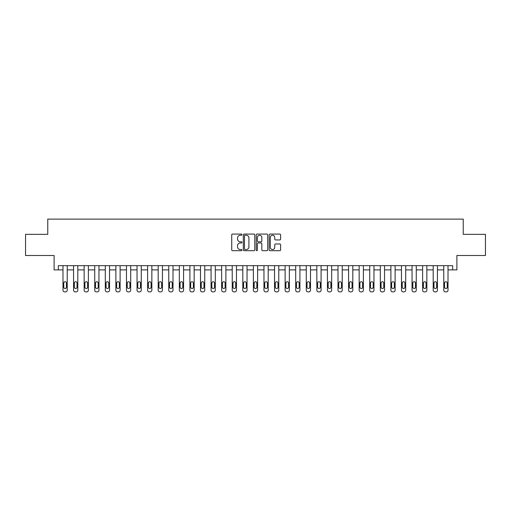 <?xml version="1.0" encoding="UTF-8"?>
<svg xmlns="http://www.w3.org/2000/svg" width="511" height="511" viewBox="0 0 511 511"><rect width="100%" height="100%" fill="white"/><g stroke="black" fill="none" stroke-linecap="round" stroke-linejoin="round"><path stroke-width="0.77" d="M241.959 234.658A0.581 0.581 0 0 0 241.377 234.076L232.556 234.076A0.83 0.83 0 0 0 231.726 234.907L231.726 249.86A0.83 0.83 0 0 0 232.556 250.69L241.377 250.69A0.581 0.581 0 0 0 241.959 250.109A0.581 0.581 0 0 0 241.377 249.528L240.24 249.528A2.657 2.657 0 0 1 237.583 246.87L237.583 245.625A2.657 2.657 0 0 1 240.24 242.968L241.377 242.968A0.581 0.581 0 0 0 241.959 242.386A0.581 0.581 0 0 0 241.377 241.805L240.24 241.805A2.657 2.657 0 0 1 237.583 239.148L237.583 237.896A2.657 2.657 0 0 1 240.24 235.239L241.377 235.239A0.581 0.581 0 0 0 241.959 234.658M279.773 239.934A0.83 0.83 0 0 0 280.603 239.103L280.603 234.907A0.83 0.83 0 0 0 279.773 234.076L269.974 234.076A0.83 0.83 0 0 0 269.144 234.907L269.144 249.86A0.83 0.83 0 0 0 269.974 250.69L279.773 250.69A0.83 0.83 0 0 0 280.603 249.86L280.603 244.795A0.83 0.83 0 0 0 279.773 243.964L275.582 243.964A0.83 0.83 0 0 0 274.752 244.795L274.752 247.305A2.223 2.223 0 0 1 272.529 249.528A2.223 2.223 0 0 1 270.306 247.305L270.306 237.462A2.223 2.223 0 0 1 272.529 235.239A2.223 2.223 0 0 1 274.752 237.462L274.752 239.103A0.83 0.83 0 0 0 275.582 239.934L279.773 239.934M452.663 269.885L456.891 269.885L456.891 255.5L485.45 255.5L485.45 234.345L463.241 234.345L463.241 219.117L47.759 219.117L47.759 234.345L25.55 234.345L25.55 255.5L54.109 255.5L54.109 269.885L62.994 269.885L62.994 290.191A1.693 1.693 0 0 0 64.686 291.883L65.529 291.883A1.693 1.693 0 0 0 67.222 290.191L67.222 269.885L73.571 269.885L73.571 290.191A1.693 1.693 0 0 0 75.264 291.883L76.107 291.883A1.693 1.693 0 0 0 77.8 290.191L77.8 269.885L84.149 269.885L84.149 290.191A1.693 1.693 0 0 0 85.842 291.883L86.685 291.883A1.693 1.693 0 0 0 88.377 290.191L88.377 269.885L94.727 269.885L94.727 290.191A1.693 1.693 0 0 0 96.419 291.883L97.262 291.883A1.693 1.693 0 0 0 98.955 290.191L98.955 269.885L105.304 269.885L105.304 290.191A1.693 1.693 0 0 0 106.997 291.883L107.84 291.883A1.693 1.693 0 0 0 109.533 290.191L109.533 269.885L115.882 269.885L115.882 290.191A1.693 1.693 0 0 0 117.575 291.883L118.418 291.883A1.693 1.693 0 0 0 120.111 290.191L120.111 269.885L126.46 269.885L126.46 290.191A1.693 1.693 0 0 0 128.152 291.883L128.996 291.883A1.693 1.693 0 0 0 130.688 290.191L130.688 269.885L137.037 269.885L137.037 290.191A1.693 1.693 0 0 0 138.724 291.883L139.573 291.883A1.693 1.693 0 0 0 141.266 290.191L141.266 269.885L147.609 269.885L147.609 290.191A1.693 1.693 0 0 0 149.301 291.883L150.151 291.883A1.693 1.693 0 0 0 151.844 290.191L151.844 269.885L158.186 269.885L158.186 290.191A1.693 1.693 0 0 0 159.879 291.883L160.729 291.883A1.693 1.693 0 0 0 162.421 290.191L162.421 269.885L168.764 269.885L168.764 290.191A1.693 1.693 0 0 0 170.457 291.883L171.306 291.883A1.693 1.693 0 0 0 172.999 290.191L172.999 269.885L179.342 269.885L179.342 290.191A1.693 1.693 0 0 0 181.035 291.883L181.884 291.883A1.693 1.693 0 0 0 183.577 290.191L183.577 269.885L189.92 269.885L189.92 290.191A1.693 1.693 0 0 0 191.612 291.883L192.462 291.883A1.693 1.693 0 0 0 194.154 290.191L194.154 269.885L200.497 269.885L200.497 290.191A1.693 1.693 0 0 0 202.19 291.883L203.039 291.883A1.693 1.693 0 0 0 204.732 290.191L204.732 269.885L211.075 269.885L211.075 290.191A1.693 1.693 0 0 0 212.768 291.883L213.617 291.883A1.693 1.693 0 0 0 215.303 290.191L215.303 269.885L221.653 269.885L221.653 290.191A1.693 1.693 0 0 0 223.345 291.883L224.188 291.883A1.693 1.693 0 0 0 225.881 290.191L225.881 269.885L232.23 269.885L232.23 290.191A1.693 1.693 0 0 0 233.923 291.883L234.766 291.883A1.693 1.693 0 0 0 236.459 290.191L236.459 269.885L242.808 269.885L242.808 290.191A1.693 1.693 0 0 0 244.501 291.883L245.344 291.883A1.693 1.693 0 0 0 247.037 290.191L247.037 269.885L253.386 269.885L253.386 290.191A1.693 1.693 0 0 0 255.078 291.883L255.922 291.883A1.693 1.693 0 0 0 257.614 290.191L257.614 269.885L263.963 269.885L263.963 290.191A1.693 1.693 0 0 0 265.656 291.883L266.499 291.883A1.693 1.693 0 0 0 268.192 290.191L268.192 269.885L274.541 269.885L274.541 290.191A1.693 1.693 0 0 0 276.234 291.883L277.077 291.883A1.693 1.693 0 0 0 278.77 290.191L278.77 269.885L285.119 269.885L285.119 290.191A1.693 1.693 0 0 0 286.812 291.883L287.655 291.883A1.693 1.693 0 0 0 289.347 290.191L289.347 269.885L295.697 269.885L295.697 290.191A1.693 1.693 0 0 0 297.383 291.883L298.232 291.883A1.693 1.693 0 0 0 299.925 290.191L299.925 269.885L306.268 269.885L306.268 290.191A1.693 1.693 0 0 0 307.961 291.883L308.81 291.883A1.693 1.693 0 0 0 310.503 290.191L310.503 269.885L316.846 269.885L316.846 290.191A1.693 1.693 0 0 0 318.538 291.883L319.388 291.883A1.693 1.693 0 0 0 321.08 290.191L321.08 269.885L327.423 269.885L327.423 290.191A1.693 1.693 0 0 0 329.116 291.883L329.965 291.883A1.693 1.693 0 0 0 331.658 290.191L331.658 269.885L338.001 269.885L338.001 290.191A1.693 1.693 0 0 0 339.694 291.883L340.543 291.883A1.693 1.693 0 0 0 342.236 290.191L342.236 269.885L348.579 269.885L348.579 290.191A1.693 1.693 0 0 0 350.271 291.883L351.121 291.883A1.693 1.693 0 0 0 352.814 290.191L352.814 269.885L359.156 269.885L359.156 290.191A1.693 1.693 0 0 0 360.849 291.883L361.699 291.883A1.693 1.693 0 0 0 363.391 290.191L363.391 269.885L369.734 269.885L369.734 290.191A1.693 1.693 0 0 0 371.427 291.883L372.276 291.883A1.693 1.693 0 0 0 373.963 290.191L373.963 269.885L380.312 269.885L380.312 290.191A1.693 1.693 0 0 0 382.004 291.883L382.848 291.883A1.693 1.693 0 0 0 384.54 290.191L384.54 269.885L390.889 269.885L390.889 290.191A1.693 1.693 0 0 0 392.582 291.883L393.425 291.883A1.693 1.693 0 0 0 395.118 290.191L395.118 269.885L401.467 269.885L401.467 290.191A1.693 1.693 0 0 0 403.16 291.883L404.003 291.883A1.693 1.693 0 0 0 405.696 290.191L405.696 269.885L412.045 269.885L412.045 290.191A1.693 1.693 0 0 0 413.738 291.883L414.581 291.883A1.693 1.693 0 0 0 416.273 290.191L416.273 269.885L422.623 269.885L422.623 290.191A1.693 1.693 0 0 0 424.315 291.883L425.158 291.883A1.693 1.693 0 0 0 426.851 290.191L426.851 269.885L433.2 269.885L433.2 290.191A1.693 1.693 0 0 0 434.893 291.883L435.736 291.883A1.693 1.693 0 0 0 437.429 290.191L437.429 269.885L443.778 269.885L443.778 290.191A1.693 1.693 0 0 0 445.471 291.883L446.314 291.883A1.693 1.693 0 0 0 448.006 290.191L448.006 269.885L452.663 269.885L452.663 265.656L58.337 265.656L58.337 269.885M254.772 234.907A0.83 0.83 0 0 0 253.941 234.076L244.143 234.076A0.83 0.83 0 0 0 243.313 234.907L243.313 249.86A0.83 0.83 0 0 0 244.143 250.69L253.941 250.69A0.83 0.83 0 0 0 254.772 249.86L254.772 234.907M257.059 234.076L266.857 234.076A0.83 0.83 0 0 1 267.687 234.907L267.687 249.86A0.83 0.83 0 0 1 266.857 250.69L262.667 250.69A0.83 0.83 0 0 1 261.836 249.86L261.836 243.798A0.83 0.83 0 0 0 261 242.968L258.221 242.968A0.83 0.83 0 0 0 257.391 243.798L257.391 250.109A0.581 0.581 0 0 1 256.809 250.69A0.581 0.581 0 0 1 256.228 250.109L256.228 234.907A0.83 0.83 0 0 1 257.059 234.076M245.056 235.239A0.581 0.581 0 0 0 244.475 235.82L244.475 248.946A0.581 0.581 0 0 0 245.056 249.528L246.257 249.528A2.657 2.657 0 0 0 248.914 246.87L248.914 237.896A2.657 2.657 0 0 0 246.257 235.239L245.056 235.239M261.836 237.506A2.223 2.223 0 0 0 259.614 235.284A2.223 2.223 0 0 0 257.391 237.506L257.391 240.975A0.83 0.83 0 0 0 258.221 241.805L261 241.805A0.83 0.83 0 0 0 261.836 240.975L261.836 237.506M67.222 265.656L67.222 290.191M62.994 265.656L62.994 290.191M66.462 287.15A1.354 1.354 0 0 1 65.108 288.504A1.354 1.354 0 0 1 63.754 287.15L63.754 283.088A1.354 1.354 0 0 1 65.108 281.733A1.354 1.354 0 0 1 66.462 283.088L66.462 287.15M64.686 291.883L65.529 291.883M77.8 265.656L77.8 290.191M73.571 265.656L73.571 290.191M77.04 287.15A1.354 1.354 0 0 1 75.685 288.504A1.354 1.354 0 0 1 74.331 287.15L74.331 283.088A1.354 1.354 0 0 1 75.685 281.733A1.354 1.354 0 0 1 77.04 283.088L77.04 287.15M75.264 291.883L76.107 291.883M88.377 265.656L88.377 290.191M84.149 265.656L84.149 290.191M87.617 287.15A1.354 1.354 0 0 1 86.263 288.504A1.354 1.354 0 0 1 84.909 287.15L84.909 283.088A1.354 1.354 0 0 1 86.263 281.733A1.354 1.354 0 0 1 87.617 283.088L87.617 287.15M85.842 291.883L86.685 291.883M98.955 265.656L98.955 290.191M94.727 265.656L94.727 290.191M98.195 287.15A1.354 1.354 0 0 1 96.841 288.504A1.354 1.354 0 0 1 95.487 287.15L95.487 283.088A1.354 1.354 0 0 1 96.841 281.733A1.354 1.354 0 0 1 98.195 283.088L98.195 287.15M96.419 291.883L97.262 291.883M109.533 265.656L109.533 290.191M105.304 265.656L105.304 290.191M108.773 287.15A1.354 1.354 0 0 1 107.419 288.504A1.354 1.354 0 0 1 106.064 287.15L106.064 283.088A1.354 1.354 0 0 1 107.419 281.733A1.354 1.354 0 0 1 108.773 283.088L108.773 287.15M106.997 291.883L107.84 291.883M120.111 265.656L120.111 290.191M115.882 265.656L115.882 290.191M119.35 287.15A1.354 1.354 0 0 1 117.996 288.504A1.354 1.354 0 0 1 116.642 287.15L116.642 283.088A1.354 1.354 0 0 1 117.996 281.733A1.354 1.354 0 0 1 119.35 283.088L119.35 287.15M117.575 291.883L118.418 291.883M130.688 265.656L130.688 290.191M126.46 265.656L126.46 290.191M129.928 287.15A1.354 1.354 0 0 1 128.574 288.504A1.354 1.354 0 0 1 127.22 287.15L127.22 283.088A1.354 1.354 0 0 1 128.574 281.733A1.354 1.354 0 0 1 129.928 283.088L129.928 287.15M128.152 291.883L128.996 291.883M141.266 265.656L141.266 290.191M137.037 265.656L137.037 290.191M140.506 287.15A1.354 1.354 0 0 1 139.152 288.504A1.354 1.354 0 0 1 137.798 287.15L137.798 283.088A1.354 1.354 0 0 1 139.152 281.733A1.354 1.354 0 0 1 140.506 283.088L140.506 287.15M138.724 291.883L139.573 291.883M151.844 265.656L151.844 290.191M147.609 265.656L147.609 290.191M151.084 287.15A1.354 1.354 0 0 1 149.729 288.504A1.354 1.354 0 0 1 148.375 287.15L148.375 283.088A1.354 1.354 0 0 1 149.729 281.733A1.354 1.354 0 0 1 151.084 283.088L151.084 287.15M149.301 291.883L150.151 291.883M162.421 265.656L162.421 290.191M158.186 265.656L158.186 290.191M161.661 287.15A1.354 1.354 0 0 1 160.307 288.504A1.354 1.354 0 0 1 158.953 287.15L158.953 283.088A1.354 1.354 0 0 1 160.307 281.733A1.354 1.354 0 0 1 161.661 283.088L161.661 287.15M159.879 291.883L160.729 291.883M172.999 265.656L172.999 290.191M168.764 265.656L168.764 290.191M172.233 287.15A1.354 1.354 0 0 1 170.885 288.504A1.354 1.354 0 0 1 169.531 287.15L169.531 283.088A1.354 1.354 0 0 1 170.885 281.733A1.354 1.354 0 0 1 172.233 283.088L172.233 287.15M170.457 291.883L171.306 291.883M183.577 265.656L183.577 290.191M179.342 265.656L179.342 290.191M182.81 287.15A1.354 1.354 0 0 1 181.456 288.504A1.354 1.354 0 0 1 180.108 287.15L180.108 283.088A1.354 1.354 0 0 1 181.456 281.733A1.354 1.354 0 0 1 182.81 283.088L182.81 287.15M181.035 291.883L181.884 291.883M194.154 265.656L194.154 290.191M189.92 265.656L189.92 290.191M193.388 287.15A1.354 1.354 0 0 1 192.034 288.504A1.354 1.354 0 0 1 190.68 287.15L190.68 283.088A1.354 1.354 0 0 1 192.034 281.733A1.354 1.354 0 0 1 193.388 283.088L193.388 287.15M191.612 291.883L192.462 291.883M204.732 265.656L204.732 290.191M200.497 265.656L200.497 290.191M203.966 287.15A1.354 1.354 0 0 1 202.612 288.504A1.354 1.354 0 0 1 201.257 287.15L201.257 283.088A1.354 1.354 0 0 1 202.612 281.733A1.354 1.354 0 0 1 203.966 283.088L203.966 287.15M202.19 291.883L203.039 291.883M215.303 265.656L215.303 290.191M211.075 265.656L211.075 290.191M214.543 287.15A1.354 1.354 0 0 1 213.189 288.504A1.354 1.354 0 0 1 211.835 287.15L211.835 283.088A1.354 1.354 0 0 1 213.189 281.733A1.354 1.354 0 0 1 214.543 283.088L214.543 287.15M212.768 291.883L213.617 291.883M225.881 265.656L225.881 290.191M221.653 265.656L221.653 290.191M225.121 287.15A1.354 1.354 0 0 1 223.767 288.504A1.354 1.354 0 0 1 222.413 287.15L222.413 283.088A1.354 1.354 0 0 1 223.767 281.733A1.354 1.354 0 0 1 225.121 283.088L225.121 287.15M223.345 291.883L224.188 291.883M236.459 265.656L236.459 290.191M232.23 265.656L232.23 290.191M235.699 287.15A1.354 1.354 0 0 1 234.345 288.504A1.354 1.354 0 0 1 232.99 287.15L232.99 283.088A1.354 1.354 0 0 1 234.345 281.733A1.354 1.354 0 0 1 235.699 283.088L235.699 287.15M233.923 291.883L234.766 291.883M247.037 265.656L247.037 290.191M242.808 265.656L242.808 290.191M246.276 287.15A1.354 1.354 0 0 1 244.922 288.504A1.354 1.354 0 0 1 243.568 287.15L243.568 283.088A1.354 1.354 0 0 1 244.922 281.733A1.354 1.354 0 0 1 246.276 283.088L246.276 287.15M244.501 291.883L245.344 291.883M257.614 265.656L257.614 290.191M253.386 265.656L253.386 290.191M256.854 287.15A1.354 1.354 0 0 1 255.5 288.504A1.354 1.354 0 0 1 254.146 287.15L254.146 283.088A1.354 1.354 0 0 1 255.5 281.733A1.354 1.354 0 0 1 256.854 283.088L256.854 287.15M255.078 291.883L255.922 291.883M268.192 265.656L268.192 290.191M263.963 265.656L263.963 290.191M267.432 287.15A1.354 1.354 0 0 1 266.078 288.504A1.354 1.354 0 0 1 264.724 287.15L264.724 283.088A1.354 1.354 0 0 1 266.078 281.733A1.354 1.354 0 0 1 267.432 283.088L267.432 287.15M265.656 291.883L266.499 291.883M278.77 265.656L278.77 290.191M274.541 265.656L274.541 290.191M278.01 287.15A1.354 1.354 0 0 1 276.655 288.504A1.354 1.354 0 0 1 275.301 287.15L275.301 283.088A1.354 1.354 0 0 1 276.655 281.733A1.354 1.354 0 0 1 278.01 283.088L278.01 287.15M276.234 291.883L277.077 291.883M289.347 265.656L289.347 290.191M285.119 265.656L285.119 290.191M288.587 287.15A1.354 1.354 0 0 1 287.233 288.504A1.354 1.354 0 0 1 285.879 287.15L285.879 283.088A1.354 1.354 0 0 1 287.233 281.733A1.354 1.354 0 0 1 288.587 283.088L288.587 287.15M286.812 291.883L287.655 291.883M299.925 265.656L299.925 290.191M295.697 265.656L295.697 290.191M299.165 287.15A1.354 1.354 0 0 1 297.811 288.504A1.354 1.354 0 0 1 296.457 287.15L296.457 283.088A1.354 1.354 0 0 1 297.811 281.733A1.354 1.354 0 0 1 299.165 283.088L299.165 287.15M297.383 291.883L298.232 291.883M310.503 265.656L310.503 290.191M306.268 265.656L306.268 290.191M309.743 287.15A1.354 1.354 0 0 1 308.389 288.504A1.354 1.354 0 0 1 307.034 287.15L307.034 283.088A1.354 1.354 0 0 1 308.389 281.733A1.354 1.354 0 0 1 309.743 283.088L309.743 287.15M307.961 291.883L308.81 291.883M321.08 265.656L321.08 290.191M316.846 265.656L316.846 290.191M320.32 287.15A1.354 1.354 0 0 1 318.966 288.504A1.354 1.354 0 0 1 317.612 287.15L317.612 283.088A1.354 1.354 0 0 1 318.966 281.733A1.354 1.354 0 0 1 320.32 283.088L320.32 287.15M318.538 291.883L319.388 291.883M331.658 265.656L331.658 290.191M327.423 265.656L327.423 290.191M330.892 287.15A1.354 1.354 0 0 1 329.544 288.504A1.354 1.354 0 0 1 328.19 287.15L328.19 283.088A1.354 1.354 0 0 1 329.544 281.733A1.354 1.354 0 0 1 330.892 283.088L330.892 287.15M329.116 291.883L329.965 291.883M342.236 265.656L342.236 290.191M338.001 265.656L338.001 290.191M341.469 287.15A1.354 1.354 0 0 1 340.115 288.504A1.354 1.354 0 0 1 338.767 287.15L338.767 283.088A1.354 1.354 0 0 1 340.115 281.733A1.354 1.354 0 0 1 341.469 283.088L341.469 287.15M339.694 291.883L340.543 291.883M352.814 265.656L352.814 290.191M348.579 265.656L348.579 290.191M352.047 287.15A1.354 1.354 0 0 1 350.693 288.504A1.354 1.354 0 0 1 349.339 287.15L349.339 283.088A1.354 1.354 0 0 1 350.693 281.733A1.354 1.354 0 0 1 352.047 283.088L352.047 287.15M350.271 291.883L351.121 291.883M363.391 265.656L363.391 290.191M359.156 265.656L359.156 290.191M362.625 287.15A1.354 1.354 0 0 1 361.271 288.504A1.354 1.354 0 0 1 359.916 287.15L359.916 283.088A1.354 1.354 0 0 1 361.271 281.733A1.354 1.354 0 0 1 362.625 283.088L362.625 287.15M360.849 291.883L361.699 291.883M373.963 265.656L373.963 290.191M369.734 265.656L369.734 290.191M373.202 287.15A1.354 1.354 0 0 1 371.848 288.504A1.354 1.354 0 0 1 370.494 287.15L370.494 283.088A1.354 1.354 0 0 1 371.848 281.733A1.354 1.354 0 0 1 373.202 283.088L373.202 287.15M371.427 291.883L372.276 291.883M384.54 265.656L384.54 290.191M380.312 265.656L380.312 290.191M383.78 287.15A1.354 1.354 0 0 1 382.426 288.504A1.354 1.354 0 0 1 381.072 287.15L381.072 283.088A1.354 1.354 0 0 1 382.426 281.733A1.354 1.354 0 0 1 383.78 283.088L383.78 287.15M382.004 291.883L382.848 291.883M395.118 265.656L395.118 290.191M390.889 265.656L390.889 290.191M394.358 287.15A1.354 1.354 0 0 1 393.004 288.504A1.354 1.354 0 0 1 391.65 287.15L391.65 283.088A1.354 1.354 0 0 1 393.004 281.733A1.354 1.354 0 0 1 394.358 283.088L394.358 287.15M392.582 291.883L393.425 291.883M405.696 265.656L405.696 290.191M401.467 265.656L401.467 290.191M404.936 287.15A1.354 1.354 0 0 1 403.581 288.504A1.354 1.354 0 0 1 402.227 287.15L402.227 283.088A1.354 1.354 0 0 1 403.581 281.733A1.354 1.354 0 0 1 404.936 283.088L404.936 287.15M403.16 291.883L404.003 291.883M416.273 265.656L416.273 290.191M412.045 265.656L412.045 290.191M415.513 287.15A1.354 1.354 0 0 1 414.159 288.504A1.354 1.354 0 0 1 412.805 287.15L412.805 283.088A1.354 1.354 0 0 1 414.159 281.733A1.354 1.354 0 0 1 415.513 283.088L415.513 287.15M413.738 291.883L414.581 291.883M426.851 265.656L426.851 290.191M422.623 265.656L422.623 290.191M426.091 287.15A1.354 1.354 0 0 1 424.737 288.504A1.354 1.354 0 0 1 423.383 287.15L423.383 283.088A1.354 1.354 0 0 1 424.737 281.733A1.354 1.354 0 0 1 426.091 283.088L426.091 287.15M424.315 291.883L425.158 291.883M437.429 265.656L437.429 290.191M433.2 265.656L433.2 290.191M436.669 287.15A1.354 1.354 0 0 1 435.315 288.504A1.354 1.354 0 0 1 433.96 287.15L433.96 283.088A1.354 1.354 0 0 1 435.315 281.733A1.354 1.354 0 0 1 436.669 283.088L436.669 287.15M434.893 291.883L435.736 291.883M448.006 265.656L448.006 290.191M443.778 265.656L443.778 290.191M447.246 287.15A1.354 1.354 0 0 1 445.892 288.504A1.354 1.354 0 0 1 444.538 287.15L444.538 283.088A1.354 1.354 0 0 1 445.892 281.733A1.354 1.354 0 0 1 447.246 283.088L447.246 287.15M445.471 291.883L446.314 291.883"/></g></svg>
